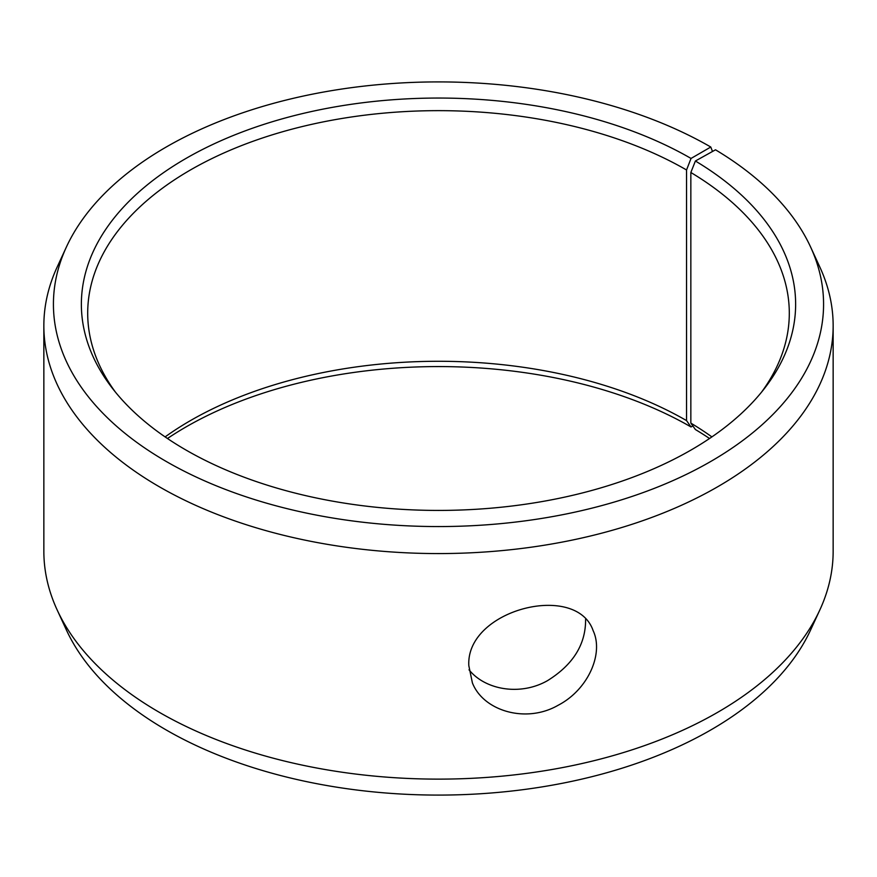 <?xml version="1.0" encoding="UTF-8"?>
<svg xmlns="http://www.w3.org/2000/svg" width="877" height="877" viewBox="0 0 877 877"><rect width="100%" height="100%" fill="white"/><g stroke="black" fill="none" stroke-linecap="round" stroke-linejoin="round"><path stroke-width="1.32" d="M712.497 151.469L710.787 147.029A385.069 222.32 180 0 0 338.555 89.531A385.069 222.32 180 0 0 66.4 247.018A385.069 222.32 180 0 0 438.5 526.562A385.069 222.32 180 0 0 810.6 247.018A385.069 222.32 180 0 0 715.5 149.803L695.395 161.006L690.846 172.495L690.846 423.12L695.395 429.533A357.125 206.183 180 0 1 709.537 438.5M690.846 423.12A350.8 202.532 180 0 1 711.883 436.899M165.117 436.899A350.8 202.532 180 0 1 686.548 420.598L691.032 426.967L692.83 425.926M167.463 438.5A357.125 206.183 180 0 1 691.032 426.967M810.6 247.018L819.852 267.079A394.65 227.845 180 0 1 833.15 325.718L833.15 551.282A394.65 227.845 180 0 1 819.852 609.921L810.6 629.982A385.069 222.32 180 0 1 438.5 795.088A385.069 222.32 180 0 1 66.4 629.982L57.148 609.921A394.65 227.845 180 0 1 43.85 551.282L43.85 325.718A394.65 227.845 180 0 1 57.148 267.079L66.4 247.018M819.852 609.921A394.65 227.845 180 0 1 438.5 779.127A394.65 227.845 180 0 1 57.148 609.921M833.15 325.718A394.65 227.845 180 0 1 438.5 553.573A394.65 227.845 180 0 1 43.85 325.718M695.395 161.006A357.125 206.183 180 0 1 764.514 388.412A357.125 206.183 180 0 1 438.5 510.425A357.125 206.183 180 0 1 112.486 388.412A357.125 206.183 180 0 1 235.979 134.411A357.125 206.183 180 0 1 691.032 158.441L686.548 169.974L686.548 420.598M710.787 147.029L691.032 158.441M690.846 172.495A350.8 202.532 180 0 1 789.3 313.188A350.8 202.532 180 0 1 761.543 392.14M115.457 392.14A350.8 202.532 180 0 1 87.7 313.188A350.8 202.532 180 0 1 304.253 126.069A350.8 202.532 180 0 1 686.548 169.974M469.02 669.798C485.562 690.32 520.872 695.932 547.566 680.618C573.152 664.678 585.825 644.277 585.595 619.414M468.822 665.676C465.665 609.636 576.43 581.55 593.17 630.738C603.924 653.661 588.072 689.695 558.287 705.185C526.353 723.755 483.468 711.17 472.396 682.887L468.822 665.676"/></g></svg>
